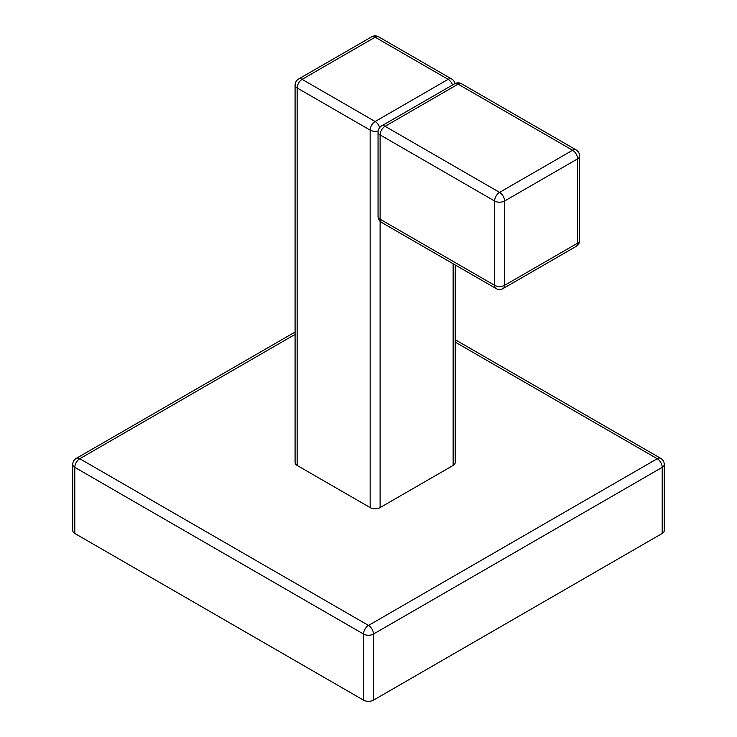 <?xml version="1.0" encoding="UTF-8"?>
<svg xmlns="http://www.w3.org/2000/svg" width="737" height="737" viewBox="0 0 737 737"><rect width="100%" height="100%" fill="white"/><g stroke="black" fill="none" stroke-linecap="round" stroke-linejoin="round"><path stroke-width="1.11" d="M379.684 127.538A7.038 4.063 -120 0 0 375.133 121.504A7.038 4.063 120 0 0 370.158 130.127L297.149 87.97L297.149 465.434A7.038 4.063 180 0 1 295.086 462.56L295.086 85.096A7.038 4.063 0 0 0 297.149 87.97A7.038 4.063 -60 0 1 302.124 79.347A7.038 4.063 -120 0 0 298.605 79.006A7.038 7.038 0 0 0 295.086 85.096M297.149 465.434L370.158 507.59A7.038 4.063 180 0 0 380.117 507.59L453.126 465.434A7.038 4.063 180 0 0 455.19 462.56L455.19 264.942M370.158 507.59L370.158 130.127A7.038 4.063 0 0 0 378.145 130.928M378.053 216.346A7.038 7.038 0 0 0 381.573 222.445A7.038 4.063 -60 0 1 380.117 219.221A7.038 4.063 180 0 1 378.053 216.346L378.053 132.043A7.038 4.063 0 0 0 380.117 134.917A7.038 4.063 -60 0 1 385.092 126.294A7.038 4.063 -120 0 0 381.573 125.944L454.582 83.797A7.038 4.063 60 0 1 458.101 84.138A7.038 4.063 -60 0 1 461.62 83.797L576.122 149.897A7.038 4.063 120 0 0 572.603 150.247A7.038 4.063 60 0 1 577.578 158.87A7.038 4.063 0 0 0 579.641 155.995A7.038 7.038 0 0 0 576.122 149.897M455.015 83.557A7.038 7.038 0 0 0 451.67 79.006A7.038 4.063 120 0 0 448.151 79.347A7.038 4.063 60 0 1 452.555 84.967M375.133 37.2A7.038 4.063 -60 0 1 378.661 36.85A7.038 7.038 0 0 0 371.614 36.85A7.038 4.063 60 0 1 375.133 37.2L302.124 79.347L375.133 121.504L448.151 79.347L375.133 37.2M579.641 240.299A7.038 4.063 180 0 1 577.578 243.173A7.038 4.063 60 0 1 576.122 246.398A7.038 7.038 0 0 0 579.641 240.299L579.641 155.995M504.569 285.33A7.038 4.063 180 0 1 494.61 285.33A7.038 4.063 120 0 0 496.065 288.545A7.038 7.038 0 0 0 503.104 288.545A7.038 4.063 -120 0 0 504.569 285.33L577.578 243.173L577.578 158.87L504.569 201.017A7.038 4.063 -120 0 0 499.585 192.394A7.038 4.063 120 0 0 494.61 201.017A7.038 4.063 0 0 0 504.569 201.017L504.569 285.33M295.086 334.423L79.771 458.727L368.5 625.427L657.229 458.727A7.038 4.063 -60 0 1 660.748 458.377L455.19 339.702M295.086 332.037L76.252 458.377A7.038 4.063 -120 0 1 79.771 458.727A7.038 4.063 120 0 0 74.796 467.35L363.525 634.05A7.038 4.063 120 0 1 368.5 625.427A7.038 4.063 60 0 1 373.475 634.05L373.475 700.15A7.038 4.063 180 0 1 363.525 700.15L74.796 533.459A7.038 4.063 180 0 1 72.733 530.585L72.733 464.476A7.038 4.063 0 0 0 74.796 467.35L74.796 533.459M373.475 700.15L662.204 533.459A7.038 4.063 180 0 0 664.267 530.585L664.267 464.476A7.038 7.038 0 0 0 660.748 458.377M455.19 342.088L657.229 458.727A7.038 4.063 60 0 1 662.204 467.35A7.038 4.063 0 0 0 664.267 464.476M453.126 263.754L453.126 465.434M380.117 221.33L380.117 507.59M380.117 219.221L380.117 134.917L494.61 201.017L494.61 285.33L380.117 219.221M385.092 126.294L458.101 84.138L572.603 150.247L499.585 192.394L385.092 126.294M363.525 700.15L363.525 634.05A7.038 4.063 0 0 0 373.475 634.05L662.204 467.35L662.204 533.459M371.614 36.85L298.605 79.006M451.67 79.006L378.661 36.85M381.573 222.445L496.065 288.545M503.104 288.545L576.122 246.398M381.573 125.944A7.038 7.038 0 0 0 378.053 132.043M461.62 83.797A7.038 7.038 0 0 0 454.582 83.797M76.252 458.377A7.038 7.038 0 0 0 72.733 464.476"/></g></svg>
